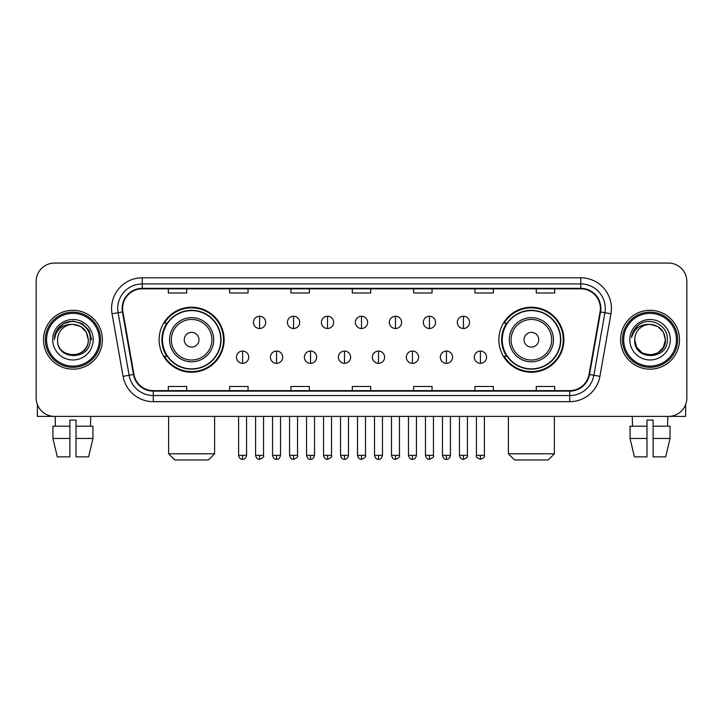 <?xml version="1.0" encoding="UTF-8"?>
<svg xmlns="http://www.w3.org/2000/svg" width="723" height="723" viewBox="0 0 723 723"><rect width="100%" height="100%" fill="white"/><g stroke="black" fill="none" stroke-linecap="round" stroke-linejoin="round"><path stroke-width="1.08" d="M498.879 339.729A32.508 32.508 0 0 0 531.378 372.237A32.508 32.508 0 0 0 563.886 339.729A32.508 32.508 0 0 0 531.378 307.221A32.508 32.508 0 0 0 498.879 339.729M159.114 339.729A32.508 32.508 0 0 0 191.622 372.237A32.508 32.508 0 0 0 224.121 339.729A32.508 32.508 0 0 0 191.622 307.221A32.508 32.508 0 0 0 159.114 339.729M166.914 356.285A29.742 29.742 0 0 1 166.914 323.172M506.669 356.285A29.742 29.742 0 0 1 506.669 323.172M36.15 281.464L36.15 397.993A18.4 18.4 0 0 0 54.55 416.394L668.45 416.394A18.4 18.4 0 0 0 686.85 397.993L686.85 281.464A18.4 18.4 0 0 0 668.45 263.064L54.55 263.064A18.4 18.4 0 0 0 36.15 281.464L36.15 397.993M43.507 339.729A29.435 29.435 0 0 0 72.951 369.164A29.435 29.435 0 0 0 102.386 339.729A29.435 29.435 0 0 0 72.951 310.294A29.435 29.435 0 0 0 43.507 339.729A29.435 29.435 0 0 0 72.951 369.164A29.435 29.435 0 0 0 102.386 339.729A29.435 29.435 0 0 0 72.951 310.294A29.435 29.435 0 0 0 43.507 339.729M620.614 339.729A29.435 29.435 0 0 0 650.049 369.164A29.435 29.435 0 0 0 679.493 339.729A29.435 29.435 0 0 0 650.049 310.294A29.435 29.435 0 0 0 620.614 339.729A29.435 29.435 0 0 0 650.049 369.164A29.435 29.435 0 0 0 679.493 339.729A29.435 29.435 0 0 0 650.049 310.294A29.435 29.435 0 0 0 620.614 339.729M122.621 308.45A19.629 19.629 0 0 1 142.25 288.829L580.75 288.829A19.629 19.629 0 0 1 600.081 311.857L589.046 374.415A19.629 19.629 0 0 1 569.724 390.628L153.276 390.628A19.629 19.629 0 0 1 133.954 374.415L122.919 311.857A19.629 19.629 0 0 1 122.621 308.45M122.133 308.45A20.117 20.117 0 0 0 122.44 311.947L133.466 374.496A20.117 20.117 0 0 0 153.276 391.125L569.724 391.125A20.117 20.117 0 0 0 589.534 374.496L600.56 311.947A20.117 20.117 0 0 0 580.75 288.332L142.25 288.332A20.117 20.117 0 0 0 122.133 308.45M112.047 313.773A30.664 30.664 0 0 1 142.25 277.786L580.75 277.786A30.664 30.664 0 0 1 610.953 313.773L599.918 376.331A30.664 30.664 0 0 1 569.724 401.672L153.276 401.672A30.664 30.664 0 0 1 123.082 376.331L112.047 313.773L118.093 312.707A24.528 24.528 0 0 1 142.25 283.922L580.75 283.922A24.528 24.528 0 0 1 604.907 312.707L593.881 375.264A24.528 24.528 0 0 1 569.724 395.535L153.276 395.535A24.528 24.528 0 0 1 129.119 375.264L118.093 312.707A24.528 24.528 0 0 1 117.713 308.45M668.45 263.064L54.55 263.064M54.55 416.394L668.45 416.394M686.85 397.993L686.85 281.464M589.534 374.496L593.881 375.264L604.907 312.707L610.953 313.773M352.3 288.829L352.3 292.978L370.7 292.978L370.7 288.829M290.971 288.829L290.971 292.978L309.372 292.978L309.372 288.829M229.643 288.829L229.643 292.978L248.043 292.978L248.043 288.829M168.314 288.829L168.314 292.978L186.715 292.978L186.715 288.829M413.628 288.829L413.628 292.978L432.029 292.978L432.029 288.829M474.957 288.829L474.957 292.978L493.357 292.978L493.357 288.829M536.285 288.829L536.285 292.978L554.686 292.978L554.686 288.829M370.7 390.628L370.7 386.48L352.3 386.48L352.3 390.628M309.372 390.628L309.372 386.48L290.971 386.48L290.971 390.628M248.043 390.628L248.043 386.48L229.643 386.48L229.643 390.628M186.715 390.628L186.715 386.48L168.314 386.48L168.314 390.628M432.029 390.628L432.029 386.48L413.628 386.48L413.628 390.628M493.357 390.628L493.357 386.48L474.957 386.48L474.957 390.628M554.686 390.628L554.686 386.48L536.285 386.48L536.285 390.628M37.379 404.6L37.379 416.394L108.522 416.394M52.942 426.199L52.942 438.463L57.298 456.864L52.942 438.463L52.942 426.199L69.878 426.199L69.878 420.072L76.014 420.072L76.014 426.199L92.951 426.199L92.951 438.463L88.595 456.864L92.951 438.463L76.014 438.463L76.014 426.199M90.737 416.394L90.465 426.199M69.878 426.199L69.878 456.864L57.298 456.864M52.942 438.463L69.878 438.463M88.595 456.864L76.014 456.864L76.014 438.463M55.165 416.394L55.427 426.199M99.322 339.729A26.371 26.371 0 0 0 72.951 313.357A26.371 26.371 0 0 0 46.579 339.729A26.371 26.371 0 0 0 72.951 366.1A26.371 26.371 0 0 0 99.322 339.729M100.542 339.729A27.601 27.601 0 0 0 72.951 312.128A27.601 27.601 0 0 0 45.35 339.729A27.601 27.601 0 0 0 72.951 367.329A27.601 27.601 0 0 0 100.542 339.729M88.278 339.729C87.366 330.411 82.259 325.305 72.951 324.392L80.615 326.453L86.227 332.065L88.278 339.729L86.227 332.065L80.615 326.453L72.951 324.392L80.615 326.453L86.227 332.065L88.278 339.729L86.227 332.065L80.615 326.453L72.951 324.392L80.615 326.453L86.227 332.065L88.278 339.729L86.227 332.065L80.615 326.453L72.951 324.392L80.615 326.453L86.227 332.065L88.278 339.729C89.218 359.512 56.674 359.512 57.614 339.729C56.249 361.012 90.935 360.533 90.212 339.729C91.351 325.124 72.219 315.843 61.193 325.251C57.343 328.459 55.093 332.544 54.433 337.496C57.325 328.369 63.497 323.994 72.951 324.392L80.615 326.453L86.227 332.065L88.278 339.729C89.218 359.512 56.674 359.512 57.614 339.729C56.674 359.512 89.218 359.512 88.278 339.729C89.218 359.512 56.674 359.512 57.614 339.729C56.674 359.512 89.218 359.512 88.278 339.729C89.218 359.512 56.674 359.512 57.614 339.729C56.674 359.512 89.218 359.512 88.278 339.729C89.218 359.512 56.674 359.512 57.614 339.729C56.674 359.512 89.218 359.512 88.278 339.729C89.218 359.512 56.674 359.512 57.614 339.729C56.674 359.512 89.218 359.512 88.278 339.729C89.218 359.512 56.674 359.512 57.614 339.729C56.674 359.512 89.218 359.512 88.278 339.729C89.218 359.512 56.674 359.512 57.614 339.729A15.337 15.337 0 0 1 72.951 324.392L80.615 326.453L86.227 332.065L88.278 339.729C88.893 351.631 73.592 359.539 64.257 352.354M52.707 339.729A20.235 20.235 0 0 0 72.951 359.964A20.235 20.235 0 0 0 93.186 339.729A20.235 20.235 0 0 0 72.951 319.494A20.235 20.235 0 0 0 52.707 339.729M61.184 325.251L56.665 330.628M56.539 330.863L63.624 323.579L72.951 321.075L82.277 323.579L89.101 330.402L91.595 339.729L89.101 330.402L82.277 323.579L72.951 321.075L63.624 323.579L56.792 330.402L54.297 339.729M56.385 331.152L56.792 330.411L56.385 331.152M208.486 459.936L174.749 459.936L168.622 453.8L214.614 453.8L208.486 459.936M198.979 339.729A7.357 7.357 0 0 0 191.622 332.372A7.357 7.357 0 0 0 184.257 339.729A7.357 7.357 0 0 0 191.622 347.085A7.357 7.357 0 0 0 198.979 339.729M213.701 339.729A22.079 22.079 0 0 0 191.622 317.65A22.079 22.079 0 0 0 169.543 339.729A22.079 22.079 0 0 0 191.622 361.807A22.079 22.079 0 0 0 213.701 339.729A22.079 22.079 0 0 1 191.622 361.807A22.079 22.079 0 0 1 169.543 339.729M220.75 339.729A29.128 29.128 0 0 0 191.622 310.601A29.128 29.128 0 0 0 162.485 339.729A29.128 29.128 0 0 0 191.622 368.857A29.128 29.128 0 0 0 220.75 339.729M223.506 339.729A31.893 31.893 0 0 1 164.365 356.285L167.32 356.285A29.408 29.408 0 0 0 211.071 361.78A29.408 29.408 0 0 0 211.071 317.677A29.408 29.408 0 0 0 167.32 323.172L164.365 323.172A31.893 31.893 0 0 1 223.506 339.729M548.251 459.936L514.514 459.936L508.386 453.8L554.378 453.8L548.251 459.936M538.743 339.729A7.357 7.357 0 0 0 531.378 332.372A7.357 7.357 0 0 0 524.021 339.729A7.357 7.357 0 0 0 531.378 347.085A7.357 7.357 0 0 0 538.743 339.729M553.457 339.729A22.079 22.079 0 0 0 531.378 317.65A22.079 22.079 0 0 0 509.299 339.729A22.079 22.079 0 0 0 531.378 361.807A22.079 22.079 0 0 0 553.457 339.729A22.079 22.079 0 0 1 531.378 361.807A22.079 22.079 0 0 1 509.299 339.729M560.515 339.729A29.128 29.128 0 0 0 531.378 310.601A29.128 29.128 0 0 0 502.25 339.729A29.128 29.128 0 0 0 531.378 368.857A29.128 29.128 0 0 0 560.515 339.729M563.271 339.729A31.893 31.893 0 0 1 504.13 356.285L507.085 356.285A29.408 29.408 0 0 0 550.836 361.78A29.408 29.408 0 0 0 550.836 317.677A29.408 29.408 0 0 0 507.085 323.172L504.13 323.172A31.893 31.893 0 0 1 563.271 339.729M259.575 316.24A6.136 6.136 0 0 0 253.439 322.368A6.136 6.136 0 0 0 259.575 328.504A6.136 6.136 0 0 0 265.703 322.368A6.136 6.136 0 0 0 259.575 316.24L259.575 328.504A6.136 6.136 0 0 0 265.703 322.368A6.136 6.136 0 0 0 259.575 316.24M293.547 316.24A6.136 6.136 0 0 0 287.411 322.368A6.136 6.136 0 0 0 293.547 328.504A6.136 6.136 0 0 0 299.684 322.368A6.136 6.136 0 0 0 293.547 316.24L293.547 328.504A6.136 6.136 0 0 0 299.684 322.368A6.136 6.136 0 0 0 293.547 316.24M327.528 316.24A6.136 6.136 0 0 0 321.392 322.368A6.136 6.136 0 0 0 327.528 328.504A6.136 6.136 0 0 0 333.655 322.368A6.136 6.136 0 0 0 327.528 316.24L327.528 328.504A6.136 6.136 0 0 0 333.655 322.368A6.136 6.136 0 0 0 327.528 316.24M361.5 316.24A6.136 6.136 0 0 0 355.364 322.368A6.136 6.136 0 0 0 361.5 328.504A6.136 6.136 0 0 0 367.636 322.368A6.136 6.136 0 0 0 361.5 316.24L361.5 328.504A6.136 6.136 0 0 0 367.636 322.368A6.136 6.136 0 0 0 361.5 316.24M395.472 316.24A6.136 6.136 0 0 0 389.345 322.368A6.136 6.136 0 0 0 395.472 328.504A6.136 6.136 0 0 0 401.608 322.368A6.136 6.136 0 0 0 395.472 316.24L395.472 328.504A6.136 6.136 0 0 0 401.608 322.368A6.136 6.136 0 0 0 395.472 316.24M429.453 316.24A6.136 6.136 0 0 0 423.317 322.368A6.136 6.136 0 0 0 429.453 328.504A6.136 6.136 0 0 0 435.589 322.368A6.136 6.136 0 0 0 429.453 316.24L429.453 328.504A6.136 6.136 0 0 0 435.589 322.368A6.136 6.136 0 0 0 429.453 316.24M463.425 316.24A6.136 6.136 0 0 0 457.298 322.368A6.136 6.136 0 0 0 463.425 328.504A6.136 6.136 0 0 0 469.561 322.368A6.136 6.136 0 0 0 463.425 316.24L463.425 328.504A6.136 6.136 0 0 0 469.561 322.368A6.136 6.136 0 0 0 463.425 316.24M242.585 351.071A6.136 6.136 0 0 0 236.448 357.207A6.136 6.136 0 0 0 242.585 363.344A6.136 6.136 0 0 0 248.712 357.207A6.136 6.136 0 0 0 242.585 351.071L242.585 363.344A6.136 6.136 0 0 0 248.712 357.207A6.136 6.136 0 0 0 242.585 351.071M276.557 351.071A6.136 6.136 0 0 0 270.429 357.207A6.136 6.136 0 0 0 276.557 363.344A6.136 6.136 0 0 0 282.693 357.207A6.136 6.136 0 0 0 276.557 351.071L276.557 363.344A6.136 6.136 0 0 0 282.693 357.207A6.136 6.136 0 0 0 276.557 351.071M310.538 351.071A6.136 6.136 0 0 0 304.401 357.207A6.136 6.136 0 0 0 310.538 363.344A6.136 6.136 0 0 0 316.665 357.207A6.136 6.136 0 0 0 310.538 351.071L310.538 363.344A6.136 6.136 0 0 0 316.665 357.207A6.136 6.136 0 0 0 310.538 351.071M344.51 351.071A6.136 6.136 0 0 0 338.382 357.207A6.136 6.136 0 0 0 344.51 363.344A6.136 6.136 0 0 0 350.646 357.207A6.136 6.136 0 0 0 344.51 351.071L344.51 363.344A6.136 6.136 0 0 0 350.646 357.207A6.136 6.136 0 0 0 344.51 351.071M378.491 351.071A6.136 6.136 0 0 0 372.354 357.207A6.136 6.136 0 0 0 378.491 363.344A6.136 6.136 0 0 0 384.618 357.207A6.136 6.136 0 0 0 378.491 351.071L378.491 363.344A6.136 6.136 0 0 0 384.618 357.207A6.136 6.136 0 0 0 378.491 351.071M412.462 351.071A6.136 6.136 0 0 0 406.335 357.207A6.136 6.136 0 0 0 412.462 363.344A6.136 6.136 0 0 0 418.599 357.207A6.136 6.136 0 0 0 412.462 351.071L412.462 363.344A6.136 6.136 0 0 0 418.599 357.207A6.136 6.136 0 0 0 412.462 351.071M446.443 351.071A6.136 6.136 0 0 0 440.307 357.207A6.136 6.136 0 0 0 446.443 363.344A6.136 6.136 0 0 0 452.571 357.207A6.136 6.136 0 0 0 446.443 351.071L446.443 363.344A6.136 6.136 0 0 0 452.571 357.207A6.136 6.136 0 0 0 446.443 351.071M480.415 351.071A6.136 6.136 0 0 0 474.288 357.207A6.136 6.136 0 0 0 480.415 363.344A6.136 6.136 0 0 0 486.552 357.207A6.136 6.136 0 0 0 480.415 351.071L480.415 363.344A6.136 6.136 0 0 0 486.552 357.207A6.136 6.136 0 0 0 480.415 351.071M685.621 404.6L685.621 416.394L614.478 416.394M646.986 426.199L646.986 438.463L630.049 438.463L634.405 456.864L630.049 438.463L630.049 426.199L646.986 426.199L646.986 420.072L653.122 420.072L653.122 426.199L670.058 426.199L670.058 438.463L665.702 456.864L670.058 438.463L653.122 438.463L653.122 426.199M667.835 416.394L667.573 426.199M646.986 438.463L646.986 456.864L634.405 456.864M665.702 456.864L653.122 456.864L653.122 438.463M632.264 416.394L632.535 426.199M676.421 339.729A26.371 26.371 0 0 0 650.049 313.357A26.371 26.371 0 0 0 623.678 339.729A26.371 26.371 0 0 0 650.049 366.1A26.371 26.371 0 0 0 676.421 339.729M677.65 339.729A27.601 27.601 0 0 0 650.049 312.128A27.601 27.601 0 0 0 622.458 339.729A27.601 27.601 0 0 0 650.049 367.329A27.601 27.601 0 0 0 677.65 339.729M657.722 353.005L650.049 355.056L642.385 353.005L636.773 347.392L634.722 339.729A15.337 15.337 0 0 1 650.049 324.392L657.722 326.453L663.334 332.065L665.386 339.729L663.334 332.065L657.722 326.453L650.049 324.392L657.722 326.453L663.334 332.065L665.386 339.729L663.334 332.065L657.722 326.453L650.049 324.392L657.722 326.453L650.049 324.392L657.722 326.453L663.334 332.065L665.386 339.729C666.326 359.512 633.782 359.512 634.722 339.729C633.357 361.012 668.043 360.533 667.32 339.729C668.459 325.124 649.326 315.843 638.301 325.251C634.451 328.459 632.2 332.544 631.531 337.496C634.423 328.369 640.596 323.994 650.049 324.392L657.722 326.453L663.334 332.065L665.386 339.729C666.326 359.512 633.782 359.512 634.722 339.729C633.782 359.512 666.326 359.512 665.386 339.729L663.334 347.392L657.722 353.005L650.049 355.056L642.385 353.005M650.049 324.392C659.367 325.305 664.473 330.411 665.386 339.729C666.326 359.512 633.782 359.512 634.722 339.729C633.782 359.512 666.326 359.512 665.386 339.729C666.326 359.512 633.782 359.512 634.722 339.729C633.782 359.512 666.326 359.512 665.386 339.729C666.326 359.512 633.782 359.512 634.722 339.729M629.814 339.729A20.235 20.235 0 0 0 650.049 359.964A20.235 20.235 0 0 0 670.293 339.729A20.235 20.235 0 0 0 650.049 319.494A20.235 20.235 0 0 0 629.814 339.729M665.386 339.729C666 351.631 650.691 359.539 641.355 352.354M638.292 325.251L633.773 330.628M633.493 331.152L633.899 330.411L633.493 331.152M580.75 277.786L580.75 288.332M118.093 312.707L122.44 311.947M153.276 401.672L153.276 391.125M569.724 391.125L569.724 401.672M123.082 376.331L133.466 374.496M600.56 311.947L604.907 312.707M142.25 277.786L142.25 288.332M593.881 375.264L599.918 376.331M211.902 339.729A20.28 20.28 0 0 0 191.622 319.449A20.28 20.28 0 0 0 171.333 339.729A20.28 20.28 0 0 0 191.622 360.009A20.28 20.28 0 0 0 211.902 339.729M551.667 339.729A20.28 20.28 0 0 0 531.378 319.449A20.28 20.28 0 0 0 511.098 339.729A20.28 20.28 0 0 0 531.378 360.009A20.28 20.28 0 0 0 551.667 339.729M259.575 455.336L255.581 455.336C256.276 458.174 257.614 459.503 259.575 459.322L259.575 455.336L263.561 455.336L263.561 416.394M293.547 455.336L289.562 455.336C290.257 458.174 291.586 459.503 293.547 459.322L293.547 455.336L297.533 455.336L297.533 416.394M327.528 455.336L323.533 455.336C324.229 458.174 325.558 459.503 327.528 459.322L327.528 455.336L331.514 455.336L331.514 416.394M361.5 455.336L357.514 455.336C358.21 458.174 359.539 459.503 361.5 459.322L361.5 455.336L365.486 455.336L365.486 416.394M395.472 455.336L391.486 455.336C392.182 458.174 393.511 459.503 395.472 459.322L395.472 455.336L399.467 455.336L399.467 416.394M429.453 455.336L425.467 455.336C426.163 458.174 427.492 459.503 429.453 459.322L429.453 455.336L433.439 455.336L433.439 416.394M463.425 455.336L459.439 455.336C460.135 458.174 461.464 459.503 463.425 459.322L463.425 455.336L467.42 455.336L467.42 416.394M242.585 455.336L238.599 455.336C239.295 458.174 240.623 459.503 242.585 459.322L242.585 455.336L246.57 455.336L246.57 416.394M276.557 455.336L272.571 455.336C273.267 458.174 274.595 459.503 276.557 459.322L276.557 455.336L280.542 455.336L280.542 416.394M310.538 455.336L306.552 455.336C307.248 458.174 308.576 459.503 310.538 459.322L310.538 455.336L314.523 455.336L314.523 416.394M344.51 455.336L340.524 455.336C341.22 458.174 342.548 459.503 344.51 459.322L344.51 455.336L348.495 455.336L348.495 416.394M378.491 455.336L374.505 455.336C375.201 458.174 376.529 459.503 378.491 459.322L378.491 455.336L382.476 455.336L382.476 416.394M412.462 455.336L408.477 455.336C409.173 458.174 410.501 459.503 412.462 459.322L412.462 455.336L416.448 455.336L416.448 416.394M446.443 455.336L442.458 455.336C443.154 458.174 444.482 459.503 446.443 459.322L446.443 455.336L450.429 455.336L450.429 416.394M480.415 455.336L476.43 455.336C475.626 456.611 476.954 457.939 480.415 459.322L480.415 455.336L484.401 455.336L484.401 416.394M214.614 416.394L214.614 453.8M168.622 416.394L168.622 453.8M554.378 416.394L554.378 453.8M508.386 416.394L508.386 453.8M255.581 455.336L255.581 416.394M263.561 455.336C264.365 456.611 263.036 457.939 259.575 459.322M289.562 455.336L289.562 416.394M297.533 455.336C298.346 456.611 297.017 457.939 293.547 459.322M323.533 455.336L323.533 416.394M331.514 455.336C332.318 456.611 330.989 457.939 327.528 459.322M357.514 455.336L357.514 416.394M365.486 455.336C366.299 456.611 364.97 457.939 361.5 459.322M391.486 455.336L391.486 416.394M399.467 455.336C400.271 456.611 398.942 457.939 395.472 459.322M425.467 455.336L425.467 416.394M433.439 455.336C434.252 456.611 432.923 457.939 429.453 459.322M459.439 455.336L459.439 416.394M467.42 455.336C468.224 456.611 466.895 457.939 463.425 459.322M238.599 455.336L238.599 416.394M246.57 455.336C245.874 458.174 244.546 459.503 242.585 459.322M272.571 455.336L272.571 416.394M280.542 455.336C279.846 458.174 278.518 459.503 276.557 459.322M306.552 455.336L306.552 416.394M314.523 455.336C313.827 458.174 312.499 459.503 310.538 459.322M340.524 455.336L340.524 416.394M348.495 455.336C347.799 458.174 346.471 459.503 344.51 459.322M374.505 455.336L374.505 416.394M382.476 455.336C381.78 458.174 380.452 459.503 378.491 459.322M408.477 455.336L408.477 416.394M416.448 455.336C415.752 458.174 414.424 459.503 412.462 459.322M442.458 455.336L442.458 416.394M450.429 455.336C449.733 458.174 448.405 459.503 446.443 459.322M476.43 455.336L476.43 416.394M484.401 455.336C485.214 456.611 483.886 457.939 480.415 459.322"/></g></svg>

